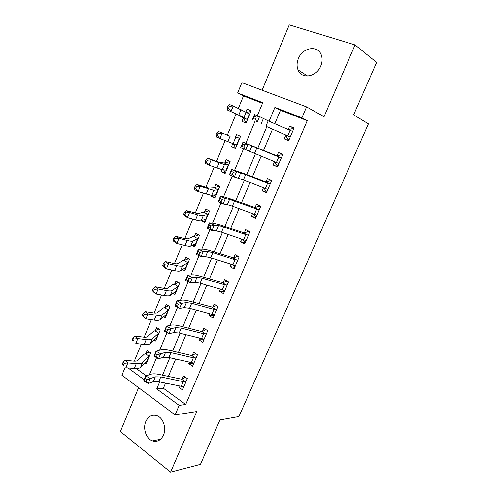 <?xml version="1.0" encoding="UTF-8"?>
<svg xmlns="http://www.w3.org/2000/svg" width="497" height="497" viewBox="0 0 497 497"><rect width="100%" height="100%" fill="white"/><g stroke="black" fill="none" stroke-linecap="round" stroke-linejoin="round"><path stroke-width="0.75" d="M298.386 58.571C296.765 62.61 296.647 66.393 298.038 69.915C301.48 79.501 316.427 77.159 320.751 66.026C322.317 62.193 322.51 58.565 321.342 55.136C318.08 44.805 302.574 47.358 298.386 58.571M145.832 421.462C142.689 428.414 146.149 438.783 152.424 440.889C157.201 442.28 160.885 440.367 163.476 435.148C166.576 428.358 163.37 418.288 157.437 415.877C152.405 414.119 148.535 415.977 145.832 421.462M262.497 103.314L243.468 95.94L237.628 92.982L241.871 82.639L306.568 106.905L301.903 117.839L274.897 107.395L269.088 121.237M138.595 387.672L120.38 431.545L170.589 472.15L200.465 464.384L219.935 419.946L238.927 416.542L368.426 123.859L353.64 114.838L376.62 62.405L355.032 44.916L289.248 24.85L262.099 90.23M165.526 383.144L163.37 388.256L185.692 404.483L179.175 405.384L175.112 414.896L121.914 375.235L125.232 367.14M243.468 95.94L238.361 108.346M236.075 113.906L227.315 135.178M225.091 140.589L216.487 161.488M214.176 167.104L205.789 187.481M203.397 193.296L195.215 213.17M192.743 219.183L184.772 238.56M182.219 244.76L174.441 263.652M171.819 270.033L164.234 288.453M161.537 295.013L154.151 312.967M151.374 319.701L144.173 337.196M141.334 344.104L134.314 361.157M136.253 368.55L146.211 375.788M144.888 363.015L146.161 363.928L150.709 352.969L147.193 350.509L145.963 353.485L149.206 351.919M154.232 340.06L155.654 341.029L160.251 329.952L156.685 327.566L155.437 330.58L158.847 329.014M163.637 316.831L165.252 317.881L169.899 306.68L166.278 304.375L165.016 307.413L168.613 305.86M173.093 293.317L174.963 294.479L179.659 283.153L175.975 280.917L174.702 283.998L178.504 282.451M182.567 269.511L184.772 270.809L189.525 259.359L185.785 257.204L184.499 260.316L188.537 258.788M191.997 245.369L194.7 246.879L199.502 235.298L195.7 233.223L194.402 236.373L198.707 234.864M201.254 220.836L204.733 222.681L209.591 210.964L205.733 208.976L204.416 212.157L208.734 210.778L209.585 210.983M211.318 195.476L210.989 196.259L214.884 198.204L219.792 186.356L215.872 184.455L214.542 187.667L218.823 186.437L219.662 186.686M221.973 169.701L221.196 171.589L225.147 173.453L230.117 161.469L226.135 159.649L224.787 162.904L229.03 161.817L229.85 162.109M232.764 143.621L231.515 146.64L235.528 148.41L240.554 136.29L236.51 134.563L235.149 137.849L239.349 136.923L240.157 137.259L239.349 136.923M246.406 122.181L245.593 121.846L243.325 118.087L241.952 121.398L246.034 123.082L251.115 110.825L247.003 109.185L245.878 111.912M185.692 404.483L307.252 120.653L280.47 110.278L274.785 123.772M272.455 129.295L263.497 150.56M261.229 155.952L252.42 176.857M250.078 182.411L241.474 202.838M239.069 208.56L230.664 228.514M228.185 234.391L219.972 253.886M217.431 259.919L209.411 278.96M206.808 285.141L198.974 303.742M196.303 310.072L188.655 328.237M185.928 334.711L178.454 352.454M175.665 359.064L168.371 376.391M179.268 385.976L178.746 387.194L182.505 389.884L187.326 378.565L183.536 375.918L182.231 378.987L185.437 377.248M189.376 362.176L188.761 363.63L192.581 366.239L197.452 354.796L193.606 352.224L192.283 355.33L195.65 353.591M199.601 338.097L198.881 339.793L202.77 342.327L207.696 330.747L203.782 328.256L202.447 331.4L205.994 329.666M209.951 313.744L209.125 315.688L213.07 318.136L218.059 306.425L214.083 304.015L212.735 307.196L216.475 305.469M220.419 289.111L219.488 291.298L223.495 293.671L228.545 281.824L224.501 279.494L223.134 282.712L227.104 280.991M231.006 264.18L229.968 266.634L234.044 268.914L239.15 256.93L235.044 254.688L233.658 257.943L237.883 256.241M241.722 238.964L240.567 241.672L244.71 243.872L249.879 231.745L245.704 229.589L244.307 232.882L248.537 231.31L249.786 231.956M252.563 213.443L251.296 216.425L255.508 218.531L260.732 206.261L256.489 204.199L255.079 207.529L259.266 206.112L260.534 206.733M263.534 187.617L262.149 190.873L266.429 192.886L271.722 180.473L267.405 178.504L265.976 181.871L270.113 180.622L271.405 181.212M277.991 165.75L276.686 165.178L274.58 161.624L273.133 165.016L277.488 166.942L282.836 154.374L278.457 152.498L277.003 155.909L281.097 154.822L282.408 155.387L281.097 154.822M289.074 139.744L287.744 139.197L285.713 135.42L284.253 138.856L288.67 140.682L294.087 127.965L289.633 126.188L288.167 129.636L292.205 128.717L293.541 129.251M306.568 106.905L324.05 116.677L355.032 44.916M307.252 120.653L301.903 117.839M170.589 472.15L196.756 411.541L175.112 414.896M257.334 115.702L262.751 102.699L237.628 92.982M149.448 374.713L156.561 357.641M159.655 350.211L166.973 332.636M169.98 325.411L177.516 307.326M180.436 300.318L188.189 281.706M191.01 274.928L198.986 255.781M201.714 249.227L209.92 229.533M212.548 223.221L220.985 202.969M223.513 196.893L232.192 176.068M234.615 170.241L243.536 148.833M245.853 143.266L254.942 121.442M128.064 367.942L144.173 379.745M159.674 381.932L156.729 388.94L179.175 405.384M266.759 126.797L257.781 148.174M255.508 153.592L246.692 174.609M244.344 180.194L235.727 200.726M233.317 206.479L224.899 226.533M222.414 232.441L214.195 252.035M211.647 258.098L203.615 277.239M201.005 283.452L193.159 302.145M190.488 308.507L182.828 326.765M180.094 333.27L172.614 351.099M169.825 357.741L162.519 375.154M163.37 388.256L156.729 388.94M280.47 110.278L274.897 107.395M183.629 386.691L178.746 387.194M147.292 361.195L146.683 361.226M250.997 111.111L247.003 109.185M235.603 148.224L231.515 146.64M225.352 172.956L221.196 171.589M215.213 197.408L210.989 196.259M205.186 221.587L201.447 220.767M195.271 245.499L192.619 245.052M185.462 269.15L183.505 268.914M175.764 292.54L174.292 292.429M166.172 315.676L165.06 315.638M156.679 338.556L155.847 338.569M193.824 363.326L188.761 363.63M203.876 339.718L198.881 339.793M214.045 315.85L209.125 315.688M224.333 291.702L219.488 291.298M234.739 267.28L229.968 266.634M245.263 242.579L240.567 241.672M255.912 217.587L251.296 216.425M266.678 192.302L262.149 190.873M277.581 166.719L273.133 165.016M293.944 128.301L289.633 126.188M181.206 386.374L183.219 381.646L186.015 381.646L183.815 386.809L158.748 381.746L153.312 381.684L148.205 383.498L143.714 380.857L145.758 375.943L150.889 374.235C152.834 373.632 155.542 373.688 159.028 374.415L181.368 379.143L182.231 378.987M183.219 381.646L160.773 376.925L155.344 376.825L150.262 378.571L148.205 383.498L146.087 381.708L146.907 379.733L145.105 378.677L144.279 380.652L146.087 381.708M185.524 381.895L181.691 379.199M145.105 378.677L145.758 375.943L150.262 378.571L146.907 379.733M144.279 380.652L143.714 380.857M137.719 360.4C136.998 361.046 135.6 361.282 133.531 361.102L125.114 360.3L127.847 362.916L136.277 363.692C139.384 363.953 141.465 363.593 142.527 362.605L149.05 356.231L145.503 353.734L144.273 354.181L137.719 360.4M124.163 363.375L123.07 362.319L122.281 364.258L123.368 365.307L124.163 363.375L127.847 362.916L125.865 367.749L134.308 368.476C137.414 368.718 139.502 368.333 140.57 367.326L147.398 360.952L149.05 356.231M145.503 353.734L145.963 353.485M123.368 365.307L122.281 364.258M123.07 362.319L125.114 360.3M193.352 362.909L193.855 363.251M191.314 362.611L193.352 357.828L196.129 357.915L193.905 363.133L168.905 357.536L163.519 357.281L158.524 358.759L153.977 356.169L156.046 351.199L161.065 349.82C162.966 349.341 165.656 349.497 169.135 350.286L191.426 355.467L192.283 355.33M193.352 357.828L170.949 352.659L165.576 352.367L160.599 353.783L158.524 358.759L156.425 356.883L157.257 354.883L155.431 353.845L154.598 355.84L156.425 356.883M195.638 358.144L191.749 355.529M155.431 353.845L156.046 351.199L160.599 353.783L157.257 354.883M154.598 355.84L153.977 356.169M202.882 338.848L203.95 339.544M201.54 338.581L203.596 333.736L206.354 333.903L204.105 339.184L179.181 333.04L173.844 332.592L168.961 333.736L164.364 331.188L166.458 326.156L171.366 325.119C173.223 324.765 175.882 325.019 179.355 325.883L201.596 331.518L202.447 331.4M203.596 333.736L181.25 328.107L175.919 327.616L171.067 328.691L168.961 333.736L166.886 331.76L167.731 329.735L165.88 328.716L165.041 330.735L166.886 331.76M205.87 334.121L201.919 331.586M165.88 328.716L166.458 326.156L171.067 328.691L167.731 329.735M165.041 330.735L164.364 331.188M212.542 314.433L214.164 315.57M211.877 314.266L213.958 309.37L216.704 309.619L214.424 314.961L189.574 308.264L184.288 307.606L179.529 308.401L174.876 305.91L176.988 300.815L181.778 300.126C183.598 299.896 186.232 300.25 189.692 301.194L212.735 307.196M213.958 309.37L191.668 303.269L186.394 302.574L181.66 303.3L179.529 308.401L177.472 306.332L178.33 304.282L176.46 303.282L175.609 305.332L177.472 306.332M216.22 309.824L212.2 307.37M176.46 303.282L176.988 300.815L181.66 303.3L178.33 304.282M175.609 305.332L174.876 305.91M156.853 338.134L156.543 337.923L156.903 338.022L158.997 332.971L158.586 333.232L154.983 330.809L153.784 331.176L147.516 336.631C146.826 337.202 145.453 337.364 143.397 337.121L135.035 336.071L137.831 338.575L146.211 339.6C149.299 339.954 151.343 339.699 152.355 338.836L158.586 333.232M134.134 339.01L133.016 338.01L132.214 339.96L133.333 340.973L134.134 339.01L137.831 338.575L135.824 343.464L144.217 344.44C147.305 344.775 149.361 344.502 150.38 343.607L156.549 337.923L158.462 333.301M154.983 330.809L155.437 330.58M133.333 340.973L132.214 339.96M133.016 338.01L135.035 336.071M166.371 315.191L165.936 314.905M157.431 312.594C156.766 313.079 155.418 313.166 153.374 312.861L145.068 311.557L147.938 313.942L156.263 315.228C159.326 315.682 161.339 315.533 162.302 314.794L168.228 309.979L164.563 307.631L163.395 307.91L157.431 312.594M144.223 314.365L143.074 313.408L142.266 315.384L143.409 316.347L144.223 314.365L147.938 313.942L145.907 318.894L154.244 320.124C157.307 320.559 159.332 320.391 160.301 319.621L166.172 314.707L166.514 314.843L168.228 309.979M164.563 307.631L165.016 307.413M143.409 316.347L145.907 318.894L142.266 315.384M143.074 313.408L145.068 311.557M175.988 291.994L175.385 291.621M167.452 288.279C166.824 288.676 165.495 288.695 163.47 288.322L155.219 286.757L158.158 289.024L166.427 290.571C169.465 291.124 171.446 291.093 172.36 290.478L177.976 286.471L174.254 284.197L173.118 284.39L167.452 288.279M154.43 289.428L153.256 288.515L152.436 290.521L153.61 291.435L154.43 289.428L158.158 289.024L156.101 294.031L164.383 295.529C167.427 296.057 169.415 296.001 170.341 295.361L175.901 291.236L176.236 291.404L177.976 286.471M174.254 284.197L174.702 283.998M153.61 291.435L156.101 294.031L153.175 291.739L152.436 290.521M153.256 288.515L155.219 286.757M222.395 289.683L224.501 291.317M222.339 289.67L224.445 284.719L227.166 285.048L224.868 290.453L200.092 283.184L194.861 282.327L190.221 282.762L185.511 280.32L187.655 275.164L192.32 274.835C194.097 274.735 196.706 275.195 200.154 276.208L223.134 282.712M224.445 284.719L202.211 278.134L196.992 277.233L192.376 277.599L190.221 282.762L188.195 280.594L189.059 278.519L187.164 277.543L186.3 279.612L188.195 280.594M226.694 285.241L222.606 282.868M187.164 277.543L187.655 275.164L192.376 277.599L189.059 278.519M186.3 279.612L185.511 280.32M185.716 268.535L184.909 268.032M177.597 263.683C177 263.994 175.696 263.932 173.683 263.497L165.489 261.664L168.502 263.808L176.708 265.628C179.728 266.28 181.672 266.361 182.536 265.876L187.829 262.696L184.052 260.503L182.946 260.608L177.597 263.683M164.755 264.193L163.556 263.335L162.73 265.361L163.929 266.224L164.755 264.193L168.502 263.808L166.42 268.877L174.646 270.641C177.665 271.269 179.616 271.331 180.492 270.815L185.741 267.504L186.064 267.703L187.829 262.696M184.052 260.503L184.499 260.316M163.929 266.224L166.42 268.877L163.426 266.709L162.73 265.361M163.556 263.335L165.489 261.664M232.434 264.634L234.951 266.783M232.925 264.783L235.056 259.776L237.759 260.192L235.429 265.659L210.734 257.813L205.559 256.738L201.049 256.812L196.278 254.421L198.446 249.208L202.993 249.239C204.721 249.277 207.299 249.842 210.747 250.935L233.658 257.943M235.056 259.776L212.878 252.7L207.715 251.588L203.23 251.588L201.049 256.812L199.042 254.539L199.918 252.445L197.999 251.488L197.129 253.582L199.042 254.539M237.286 260.366L233.136 258.086M197.999 251.488L198.446 249.208L203.23 251.588L199.918 252.445M197.129 253.582L196.278 254.421M242.666 239.281L244.282 241.312L245.524 241.964M249.413 231.503L248.537 231.31M243.636 239.61L245.791 234.541L248.469 235.044L246.114 240.579L221.507 232.136L216.388 230.844L212.002 230.546L207.181 228.21L209.374 222.929L213.791 223.333L221.457 225.352L244.307 232.882M245.791 234.541L223.675 226.961L218.568 225.626L214.213 225.253L212.002 230.546L210.026 228.166L210.908 226.042L208.97 225.11L208.088 227.228L210.026 228.166M248.003 235.205L243.785 233.012M208.97 225.11L209.374 222.929L214.213 225.253L210.908 226.042M208.088 227.228L207.181 228.21M253.085 213.635L254.955 216.226L256.222 216.86M260.633 206.497L259.266 206.112M254.47 214.132L256.651 209.001L259.31 209.604L256.924 215.201L232.41 206.149L227.346 204.634L223.097 203.95L218.214 201.67L220.432 196.327L224.719 197.116L232.298 199.465L255.079 207.529M256.651 209.001L229.558 199.353L225.334 198.595L223.097 203.95L221.14 201.465L222.041 199.316L220.072 198.402L219.183 200.552L221.14 201.465M258.85 209.74L254.557 207.64M220.072 198.402L220.432 196.327L225.334 198.595L222.041 199.316M219.183 200.552L218.214 201.67M195.551 244.822L194.513 244.095M187.854 238.796L184.02 238.374L175.882 236.274L178.97 238.293L187.114 240.386C190.115 241.144 192.016 241.343 192.83 240.989L197.8 238.653L193.96 236.541L192.886 236.56L187.854 238.796M175.211 238.659L173.981 237.852L173.142 239.896L174.372 240.716L175.211 238.659L178.97 238.293L176.864 243.418L185.027 245.456C188.028 246.195 189.941 246.369 190.761 245.99L195.688 243.505L195.998 243.735L197.8 238.653M193.96 236.541L194.402 236.373M174.372 240.716L176.864 243.418L173.788 241.374L173.142 239.896M173.981 237.852L175.882 236.274M209.504 211.175L208.734 210.778M205.497 220.842L204.18 219.792M198.235 213.623L186.394 210.579L189.562 212.468L197.644 214.847C200.62 215.71 202.484 216.033 203.248 215.81L207.876 214.337L203.981 212.312L202.931 212.231L198.235 213.623M185.791 212.822L184.524 212.057L183.679 214.132L184.94 214.897L185.791 212.822L189.562 212.468L187.431 217.661L195.532 219.978C198.508 220.817 200.384 221.115 201.155 220.873L205.752 219.233L206.05 219.5L207.876 214.337M203.981 212.312L204.416 212.157M184.94 214.897L187.431 217.661L184.281 215.741L183.679 214.132M184.524 212.057L186.394 210.579M219.606 186.816L218.823 186.437M215.549 196.588L213.878 195.06M208.734 188.152L197.036 184.573L200.279 186.338L213.785 190.339L218.071 189.748L214.114 187.81L208.734 188.152M196.495 186.667L195.203 185.959L194.339 188.059L195.632 188.767L196.495 186.667L200.279 186.338L198.123 191.587L211.666 195.458L215.928 194.687L216.214 194.992L218.071 189.748M214.114 187.81L214.542 187.667M195.632 188.767L198.123 191.587L194.899 189.798L194.339 188.059M195.203 185.959L197.036 184.573M263.683 187.673L265.758 190.854L267.038 191.457M271.461 181.082L270.113 180.622M265.435 188.357L267.641 183.163L270.281 183.853L267.864 189.519L243.443 179.846L234.329 177.031L229.384 174.807L231.633 169.39L243.269 173.267L265.976 181.871M267.641 183.163L245.661 174.546L236.591 171.602L234.329 177.031L232.397 174.435L233.304 172.26L231.316 171.372L230.415 173.546L232.397 174.435M269.821 183.977L265.46 181.97M231.316 171.372L231.633 169.39L236.591 171.602L233.304 172.26M230.415 173.546L229.384 174.807M229.819 162.177L229.03 161.817M225.719 172.068L224.93 171.701L223.557 169.781M219.363 162.382L207.808 158.257L211.132 159.885L224.445 164.563L228.384 164.88L224.358 163.022L219.363 162.382M207.33 160.196L206.007 159.537L205.137 161.668L206.46 162.32L207.33 160.196L211.132 159.885L208.951 165.197L222.302 169.744L226.495 170.198L228.384 164.88M224.358 163.022L224.787 162.904M206.46 162.32L208.951 165.197L205.646 163.544L205.137 161.668M206.007 159.537L207.808 158.257M276.531 162.264L278.767 157.009L281.377 157.797L278.935 163.532L240.691 147.603L242.971 142.123L277.003 155.909M278.767 157.009L247.991 144.279L245.698 149.771L243.797 147.062L244.717 144.857L242.704 143.993L241.784 146.199L243.797 147.062M280.929 157.903L276.494 155.996M242.704 143.993L242.971 142.123L247.991 144.279L244.717 144.857M241.784 146.199L240.691 147.603M236.007 147.267L235.205 146.913L233.112 143.732M230.111 136.302L218.711 131.618L230.111 136.302M218.301 133.395L216.94 132.798L216.065 134.948L217.419 135.551L218.301 133.395L222.109 133.109L219.904 138.489L236.895 145.124L238.815 139.725M234.727 137.961L235.149 137.849M217.419 135.551L219.904 138.489L216.518 136.973L216.065 134.948M216.94 132.798L218.711 131.618M287.744 139.197L289.049 139.794M265.914 126.269L289.906 136.824L265.914 126.269L268.194 120.839L259.527 116.602L257.21 122.169L255.34 119.348L256.272 117.118L254.234 116.273L253.302 118.503L255.34 119.348M253.302 118.503L252.141 120.063L254.452 114.515L259.527 116.602L256.272 117.118M285.713 135.42L285.415 134.985M289.906 136.824L290.142 137.234L292.615 131.432L268.194 120.839M254.452 114.515L254.234 116.273M250.6 112.067L249.78 111.738L246.531 112.341M246.394 122.206L245.593 121.846M243.325 118.087L238.808 115.211L227.527 110.073L227.123 107.905L228.508 108.452L229.403 106.271L228.011 105.731L227.123 107.905M228.011 105.731L229.744 104.656L233.23 106.004L249.73 114.161L247.413 119.758L243.959 117.391L227.527 110.073M229.403 106.271L233.23 106.004L230.993 111.452L228.508 108.452M243.101 117.696L247.245 119.392M158.748 381.746L160.773 376.925M153.312 381.684L155.344 376.825M136.277 363.692L134.308 368.476M142.527 362.605L140.57 367.326M148.926 356.312L147.031 360.878M168.905 357.536L170.949 352.659M163.519 357.281L165.576 352.367M179.181 333.04L181.25 328.107M173.844 332.592L175.919 327.616M189.574 308.264L191.668 303.269M184.288 307.606L186.394 302.574M146.211 339.6L144.217 344.44M152.355 338.836L150.38 343.607M156.263 315.228L154.244 320.124M162.302 314.794L160.301 319.621M168.11 310.035L166.172 314.707M166.427 290.571L164.383 295.529M172.36 290.478L170.341 295.361M177.864 286.514L175.901 291.236M200.092 283.184L202.211 278.134M194.861 282.327L196.992 277.233M176.708 265.628L174.646 270.641M182.536 265.876L180.492 270.815M187.723 262.727L185.741 267.504M210.734 257.813L212.878 252.7M205.559 256.738L207.715 251.588M221.507 232.136L223.675 226.961M216.388 230.844L218.568 225.626M232.41 206.149L234.603 200.912M227.346 204.634L229.558 199.353M187.114 240.386L185.027 245.456M192.83 240.989L190.761 245.99M197.694 238.672L195.688 243.505M197.644 214.847L195.532 219.978M203.248 215.81L201.155 220.873M207.777 214.35L205.752 219.233M208.305 188.997L206.162 194.197M213.785 190.339L211.666 195.458M217.978 189.748L215.928 194.687M243.443 179.846L245.661 174.546M238.442 178.106L240.678 172.757M219.084 162.842L216.922 168.098M224.445 164.563L222.302 169.744M228.297 164.861L226.222 169.862M254.607 153.219L256.862 147.857M249.674 151.243L251.936 145.832M229.999 136.371L227.806 141.688M235.236 138.483L233.068 143.72M238.728 139.694L236.634 144.751M261.043 124.057L263.335 118.578M287.763 135.861L290.024 130.543M241.045 109.576L238.827 114.962M246.158 112.086L243.959 117.391M249.283 114.229L247.164 119.348M298.038 69.915L307.668 76.047M152.424 440.889L160.556 439.298"/></g></svg>
